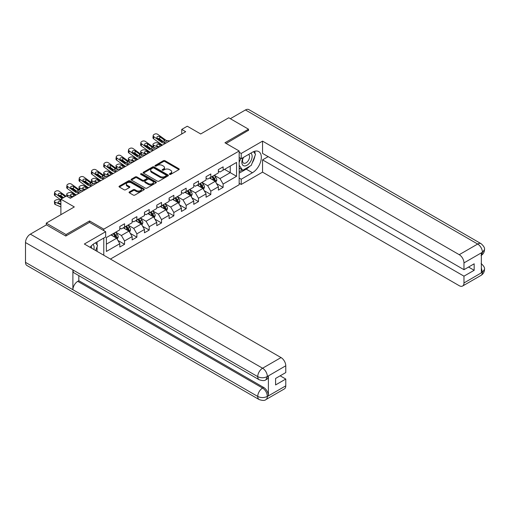 <?xml version="1.0" encoding="UTF-8"?>
<svg xmlns="http://www.w3.org/2000/svg" width="510" height="510" viewBox="0 0 510 510"><rect width="100%" height="100%" fill="white"/><g stroke="black" fill="none" stroke-linecap="round" stroke-linejoin="round"><path stroke-width="0.76" d="M169.601 174.388A0.765 0.446 0 0 0 170.684 174.388L178.921 169.632A1.096 0.631 0 0 0 179.246 169.186A1.096 0.631 0 0 0 178.921 168.74L164.966 160.682A1.096 0.631 0 0 0 163.417 160.682L155.18 165.438A0.765 0.446 0 0 0 154.957 165.75A0.765 0.446 0 0 0 155.18 166.062A0.765 0.446 0 0 0 156.264 166.062L157.329 165.45A3.506 2.027 0 0 1 162.295 165.45L163.455 166.12A3.506 2.027 0 0 1 164.481 167.554A3.506 2.027 0 0 1 163.455 168.988L162.39 169.601A0.765 0.446 0 0 0 162.167 169.913A0.765 0.446 0 0 0 162.39 170.225A0.765 0.446 0 0 0 163.474 170.225L164.539 169.613A3.506 2.027 0 0 1 169.505 169.613L170.665 170.283A3.506 2.027 0 0 1 171.691 171.717A3.506 2.027 0 0 1 170.665 173.151L169.601 173.763A0.765 0.446 0 0 0 169.377 174.076A0.765 0.446 0 0 0 169.601 174.388L169.601 173.763M129.381 191.926A1.096 0.631 0 0 0 129.055 192.378A1.096 0.631 0 0 0 129.381 192.825L133.295 195.081A1.096 0.631 0 0 0 134.844 195.081L143.992 189.803A1.096 0.631 0 0 0 144.317 189.357A1.096 0.631 0 0 0 143.992 188.904L130.037 180.846A1.096 0.631 0 0 0 128.488 180.846L119.34 186.131A1.096 0.631 0 0 0 119.015 186.577A1.096 0.631 0 0 0 119.34 187.023L124.07 189.758A1.096 0.631 0 0 0 125.619 189.758L129.534 187.495A1.096 0.631 0 0 0 129.859 187.049A1.096 0.631 0 0 0 129.534 186.603L127.188 185.245A2.932 1.696 0 0 1 126.327 184.046A2.932 1.696 0 0 1 128.137 182.484A2.932 1.696 0 0 1 131.338 182.854L140.524 188.158A2.932 1.696 0 0 1 141.385 189.357A2.932 1.696 0 0 1 139.574 190.918A2.932 1.696 0 0 1 136.374 190.549L134.844 189.669A1.096 0.631 0 0 0 133.295 189.669L129.381 191.926L129.381 192.825M248.491 130.554L248.491 129.183L228.741 117.784L200.698 133.971L187.272 126.219L181.745 129.412L185.691 131.695L70.367 198.275L66.415 195.993L60.888 199.187L60.888 214.691M89.562 222.398L89.562 220.938L66.019 234.53L46.276 223.131L74.313 206.939L60.888 199.187M89.562 220.938L103.779 229.149L239.171 150.986L239.171 184.728L110.415 259.067M248.491 129.183L224.948 142.774L239.171 150.986M157.405 181.165A1.096 0.631 0 0 0 158.961 181.165L168.109 175.88A1.096 0.631 0 0 0 168.427 175.434A1.096 0.631 0 0 0 168.109 174.987L154.154 166.929A1.096 0.631 0 0 0 152.598 166.929L143.45 172.208A1.096 0.631 0 0 0 143.131 172.654A1.096 0.631 0 0 0 143.45 173.107L157.405 181.165M141.085 174.56A0.765 0.446 0 0 1 141.863 174.669L141.863 173.751L156.054 181.942A1.096 0.631 0 0 1 156.372 182.395A1.096 0.631 0 0 1 156.054 182.841L146.899 188.12A1.096 0.631 0 0 1 145.35 188.12L131.395 180.068L131.395 179.169A1.096 0.631 0 0 0 131.076 179.616A1.096 0.631 0 0 0 131.395 180.068M131.395 179.169L135.309 176.906A1.096 0.631 0 0 1 136.858 176.906L142.519 180.177A1.096 0.631 0 0 0 144.075 180.177L146.67 178.678A1.096 0.631 0 0 0 146.988 178.232A1.096 0.631 0 0 0 146.67 177.78L140.779 174.382A0.765 0.446 0 0 1 140.55 174.069A0.765 0.446 0 0 1 141.028 173.655A0.765 0.446 0 0 1 141.863 173.751M46.276 224.955L46.276 223.131M66.019 234.53L66.019 235.9M103.779 255.236L103.779 238.042M103.779 230.609L103.779 229.149M117.957 240.484L124.555 244.29L124.555 240.962L132.135 236.583L132.135 239.91L136.878 237.175L136.878 233.848L144.457 229.468L144.457 232.796L149.2 230.061L149.2 226.733L156.78 222.354L156.78 225.681L161.523 222.947L161.523 219.619L169.103 215.239L169.103 218.567L173.846 215.832L173.846 212.504L181.426 208.125L181.426 211.452L186.163 208.717L186.163 205.39L193.749 201.01L193.749 204.338L198.486 201.603L198.486 198.275L206.072 193.896L206.072 197.223L210.808 194.488L210.808 191.161L218.395 186.781L218.395 190.109L223.131 187.374L223.131 184.046L236.563 176.294L236.563 162.429L230.239 166.075L230.239 172.648L236.563 176.294M124.555 244.29L119.812 247.025L119.812 243.697L106.386 251.449L106.386 237.583L119.812 229.831L119.812 226.504L124.555 223.769L124.555 227.097L132.135 222.717L132.135 219.389L136.878 216.654L136.878 219.982L144.457 215.602L144.457 212.275L149.2 209.54L149.2 212.868L156.78 208.488L156.78 205.16L161.523 202.425L161.523 205.753L169.103 201.373L169.103 198.046L173.846 195.311L173.846 198.639L181.426 194.259L181.426 190.931L186.163 188.196L186.163 191.524L193.749 187.144L193.749 183.817L198.486 181.082L198.486 184.41L206.072 180.03L206.072 176.702L210.808 173.967L210.808 177.295L218.395 172.922L218.395 169.588L223.131 166.853L223.131 170.181L236.563 162.429M123.292 227.83L128.979 231.113L121.393 235.486L115.706 232.203M119.812 228.008L121.393 228.92L124.555 227.097M121.393 235.486L124.555 240.962M128.979 231.113L132.135 236.583M135.609 220.715L141.302 223.998L133.716 228.372L128.029 225.088M132.135 220.894L133.716 221.805L136.878 219.982M133.716 228.372L136.878 233.848M141.302 223.998L144.457 229.468M147.932 213.601L153.625 216.884L146.038 221.257L140.352 217.974M144.457 213.779L146.038 214.691L149.2 212.868M146.038 221.257L149.2 226.733M153.625 216.884L156.78 222.354M160.255 206.486L165.948 209.769L158.361 214.143L152.675 210.859M156.78 206.665L158.361 207.576L161.523 205.753M158.361 214.143L161.523 219.619M165.948 209.769L169.103 215.239M172.578 199.372L178.264 202.655L170.684 207.028L164.998 203.745M169.103 199.55L170.684 200.462L173.846 198.639M170.684 207.028L173.846 212.504M178.264 202.655L181.426 208.125M184.9 192.257L190.587 195.54L183.007 199.92L177.321 196.63M181.426 192.436L183.007 193.347L186.163 191.524M183.007 199.92L186.163 205.39M190.587 195.54L193.749 201.01M197.223 185.143L202.91 188.426L195.33 192.805L189.643 189.516M193.749 185.321L195.33 186.233L198.486 184.41M195.33 192.805L198.486 198.275M202.91 188.426L206.072 193.896M209.546 178.028L215.233 181.311L207.653 185.691L201.966 182.401M206.072 178.207L207.653 179.118L210.808 177.295M207.653 185.691L210.808 191.161M215.233 181.311L218.395 186.781M224.553 169.365L230.239 172.648L219.976 178.576L214.289 175.293M218.395 171.092L219.976 172.004L223.131 170.181M219.976 178.576L223.131 184.046M181.745 129.412L181.745 133.971M106.386 244.156L116.656 238.227L110.97 234.944M116.656 238.227L119.812 243.697M216.54 183.568L223.131 187.374M204.217 190.683L210.808 194.488M191.894 197.797L198.486 201.603M179.571 204.912L186.163 208.717M167.248 212.026L173.846 215.832M154.925 219.141L161.523 222.947M142.602 226.255L149.2 230.061M130.28 233.37L136.878 237.175M169.906 174.496L170.665 174.063A3.506 2.027 0 0 0 171.691 172.629L171.691 171.717M164.481 167.554L164.481 168.466A3.506 2.027 0 0 1 163.455 169.9L162.696 170.334M178.921 168.74L178.921 169.632L164.966 161.593A1.096 0.631 0 0 0 163.417 161.593L155.486 166.171M168.109 174.987L168.109 175.88L154.154 167.841A1.096 0.631 0 0 0 152.598 167.841L143.469 173.113M166.171 175.746A0.765 0.446 0 0 0 166.394 175.434A0.765 0.446 0 0 0 166.171 175.121L153.918 168.045A0.765 0.446 0 0 0 152.834 168.045L151.712 168.695A3.506 2.027 0 0 0 150.679 170.13A3.506 2.027 0 0 0 151.712 171.558L160.083 176.396A3.506 2.027 0 0 0 165.042 176.396L166.171 175.746L166.171 176.658A0.765 0.446 0 0 0 166.394 176.345L166.394 175.434M150.679 170.13L150.679 171.041A3.506 2.027 0 0 0 151.712 172.469L151.712 171.558M166.171 176.658L165.042 177.308A3.506 2.027 0 0 1 160.083 177.308L151.712 172.469M131.408 180.075L135.309 177.824L135.309 176.906M146.988 178.232L146.988 179.144A1.096 0.631 0 0 1 146.67 179.59L144.075 181.088A1.096 0.631 0 0 1 142.519 181.088L136.858 177.824A1.096 0.631 0 0 0 135.309 177.824M141.863 174.669L156.034 182.848M148.397 183.568A2.932 1.696 0 0 0 151.591 183.938A2.932 1.696 0 0 0 153.402 182.37A2.932 1.696 0 0 0 152.541 181.171L149.302 179.303A1.096 0.631 0 0 0 147.753 179.303L145.159 180.801A1.096 0.631 0 0 0 144.834 181.254A1.096 0.631 0 0 0 145.159 181.7L148.397 183.568L148.397 184.48A2.932 1.696 0 0 0 151.591 184.849A2.932 1.696 0 0 0 153.402 183.281L153.402 182.37M144.834 181.254L144.834 182.166A1.096 0.631 0 0 0 145.159 182.612L145.159 181.7M148.397 184.48L145.159 182.612M141.385 189.357L141.385 190.268A2.932 1.696 0 0 1 139.574 191.83A2.932 1.696 0 0 1 136.374 191.46L134.844 190.581A1.096 0.631 0 0 0 133.295 190.581L129.393 192.831M126.327 184.046L126.327 184.964A2.932 1.696 0 0 0 127.188 186.156L127.188 185.245M129.521 187.501L127.188 186.156M143.992 188.904L143.992 189.803L130.037 181.758A1.096 0.631 0 0 0 128.488 181.758L119.353 187.036M215.857 182.389L216.801 180.024A2.958 1.708 -120 0 0 215.851 177.505L214.226 175.325M165.801 143.176L163.449 142.972A5.584 3.226 60 0 1 161.402 142.124L153.841 136.655L153.593 138.771L161.16 144.241A8.377 4.839 60 0 0 162.543 145.057L157.545 142.915A2.231 1.116 -5.9 0 0 154.396 143.151L153.606 143.603A2.231 1.116 -5.9 0 0 152.949 144.508A2.231 1.116 -5.9 0 0 153.593 145.191L153.822 147.441M211.382 179.087L210.273 177.608M158.584 147.345L153.593 145.191M211.771 176.74L213.403 178.914A2.958 1.708 60 0 1 214.251 180.699C214.697 181.292 215.01 181.107 215.201 180.151A2.958 1.708 -120 0 0 214.353 178.373L212.721 176.192M211.981 176.619L213.792 179.035A1.511 0.873 60 0 1 214.066 179.494L215.201 180.151M161.823 145.477L159.655 144.54A1.785 0.892 174.1 0 0 157.137 144.732A1.785 0.892 174.1 0 0 156.615 145.452A1.785 0.892 174.1 0 0 157.125 146L159.292 146.931M153.255 147.116A2.231 1.116 174.1 0 1 153.198 146.912L152.949 144.508M159.49 146.823A1.785 0.892 -5.9 0 0 158.903 146.765M169.747 140.894L167.395 140.696A5.584 3.226 60 0 1 165.355 139.842L157.788 134.372A2.231 1.441 6.7 0 0 154.645 134.149L153.854 134.608A2.231 1.441 6.7 0 0 153.204 135.482A2.231 1.441 6.7 0 0 153.841 136.655M164.124 141.378L164.061 139.836L164.507 140.333L164.067 141.41L162.256 141.633L157.373 138.286A1.785 1.154 -173.3 0 1 156.863 137.349A1.785 1.154 -173.3 0 1 157.386 136.648A1.785 1.154 -173.3 0 1 159.904 136.827L159.655 138.943L163.404 141.659M159.655 138.943A1.785 1.154 6.7 0 0 157.743 138.548M153.593 138.771A2.231 1.441 -173.3 0 1 152.955 137.604L153.204 135.482M164.061 139.836L159.904 136.827M165.355 139.842L164.59 140.658M243.174 157.564A7.261 4.195 120 0 0 244.424 165.948A7.261 4.195 120 0 0 250.977 160.758A7.261 4.195 120 0 0 250.805 153.159M243.582 157.329A4.972 2.869 120 0 0 243.57 163.092A4.972 2.869 120 0 0 244.296 163.321A4.972 2.869 120 0 0 248.842 159.649A4.972 2.869 120 0 0 248.536 154.485A4.972 2.869 120 0 0 248.523 154.473M253.572 151.642L255.516 154.402L251.251 165.393L242.722 170.321L239.171 167.93M242.722 170.321L239.171 165.259M239.171 162.429L240.726 158.406M93.897 249.53A7.261 4.195 120 0 0 92.935 244.456M91.583 248.191A4.972 2.869 120 0 0 91.073 246.151M95.555 242.792L97.537 245.616L95.631 250.531M249.683 166.305A12.565 7.255 120 0 1 246.196 169.135L252.437 172.737A12.565 7.255 120 0 0 260.648 161.664A12.565 7.255 120 0 0 258.723 151.591A12.565 7.255 120 0 0 252.437 152.216L241.224 158.693L241.224 153.446L262.548 141.13L459.236 254.688L477.679 244.041L245.45 109.962L230.322 118.696M252.437 172.737L241.224 179.214L241.224 184.454L262.548 172.144L262.548 159.879L463.972 276.165L463.972 282.961L482.53 272.149L481.351 272.703L481.351 253.094L482.415 252.246L463.972 262.899A6.7 3.87 -120 0 0 459.236 254.688M268.158 156.64L262.548 159.879M468.556 267.049L474.166 270.287L474.166 263.81L463.972 269.694L262.548 153.402L262.548 141.13M239.171 157.507L241.224 158.693M239.171 152.26L241.224 153.446M239.171 183.268L241.224 184.454M239.171 178.028L241.224 179.214M262.548 172.144L459.236 285.702A6.7 3.87 -120 0 0 462.589 286.034A6.7 3.87 -120 0 0 463.972 282.961M245.45 109.962A6.872 3.965 -60 0 1 248.88 109.624L481.115 243.697A6.872 3.965 -60 0 0 477.679 244.041A6.7 3.87 60 0 1 482.415 252.246M463.972 269.694L463.972 262.899M474.166 270.287L463.972 276.165M248.491 130.28L226.134 143.457M252.176 163.015A12.565 7.255 120 0 0 254.879 156.041M255.083 153.791A12.565 7.255 120 0 0 254.77 151.228M246.196 169.135L239.171 173.19M239.171 171.736L242.173 170.002M239.171 168.995L239.802 168.631M481.351 268.011L482.415 272.085M481.115 263.536C483.811 265.959 484.94 267.897 484.5 269.35L482.543 272.149M481.115 243.697C483.805 246.1 484.933 248.058 484.5 249.562L482.536 252.316M259.156 379.733A6.872 3.965 -60 0 1 257.728 376.635C260.89 378.152 264.052 378.139 267.202 376.597L265.94 379.727C264.817 380.868 262.554 380.868 259.156 379.733L74.32 273.022A6.872 3.965 -60 0 1 72.892 269.917L25.5 242.556A6.872 3.965 -60 0 1 30.358 234.141L46.435 224.865L65.784 236.034L89.48 222.354L105.672 231.706L105.672 236.946L94.458 243.423A12.565 7.255 120 0 0 90.06 247.312M105.672 231.706L84.348 244.016L281.035 357.574A6.7 3.87 60 0 1 285.772 365.778L285.772 372.574L275.585 378.458L275.585 384.935L285.772 379.051L285.772 385.847A6.7 3.87 60 0 1 284.382 388.913L265.94 399.566A6.7 3.87 -120 0 0 267.329 396.493L285.772 385.847M96.792 251.201L99.437 252.724M97.066 251.041L97.066 246.827M97.066 244.947L97.066 241.918M265.94 399.566C264.868 400.701 262.605 400.701 259.156 399.572L26.922 265.493A6.872 3.965 -60 0 1 25.5 262.35L72.892 289.712A6.872 3.965 -60 0 1 77.749 281.341L262.586 388.059L263.657 387.441A6.7 3.87 60 0 1 268.394 395.652L268.394 376.042A6.7 3.87 60 0 1 267.004 379.108L265.94 379.727M25.5 242.556L25.5 262.35M30.358 234.141L262.586 368.22A6.872 3.965 -60 0 0 257.728 376.635L72.892 269.917L72.892 289.712L257.728 396.429C260.884 397.953 264.046 397.953 267.208 396.429L267.329 396.493M285.772 379.051L280.162 375.813M78.82 275.617L78.82 280.729L263.657 387.441M78.82 280.729L77.749 281.341M203.535 189.503L204.478 187.138A2.958 1.708 -120 0 0 203.528 184.62L201.903 182.44M150.208 152.178L145.222 150.029A2.231 1.116 -5.9 0 0 142.073 150.265L141.283 150.718A2.231 1.116 -5.9 0 0 140.626 151.623A2.231 1.116 -5.9 0 0 141.27 152.305L141.499 154.555M199.059 186.201L197.95 184.722M146.262 154.46L141.27 152.305M199.455 183.855L201.08 186.029A2.958 1.708 60 0 1 201.928 187.814C202.374 188.407 202.693 188.222 202.878 187.266A2.958 1.708 -120 0 0 202.03 185.487L200.398 183.307M199.659 183.734L201.469 186.15A1.511 0.873 60 0 1 201.743 186.609L202.878 187.266M149.5 152.592L147.333 151.655A1.785 0.892 174.1 0 0 144.814 151.84A1.785 0.892 174.1 0 0 144.292 152.566A1.785 0.892 174.1 0 0 144.802 153.115L146.969 154.045M140.932 154.23A2.231 1.116 174.1 0 1 140.875 154.026L140.626 151.623M147.167 153.937A1.785 0.892 -5.9 0 0 146.58 153.88M191.212 196.618L192.155 194.253A2.958 1.708 -120 0 0 191.205 191.734L189.58 189.554M141.155 157.405L138.803 157.201A5.584 3.226 60 0 1 136.763 156.353L129.196 150.883L128.947 153L136.514 158.47A8.377 4.839 60 0 0 137.898 159.286L132.9 157.144A2.231 1.116 -5.9 0 0 129.75 157.38L128.96 157.832A2.231 1.116 -5.9 0 0 128.303 158.737A2.231 1.116 -5.9 0 0 128.947 159.42L129.183 161.67M186.737 193.315L185.627 191.837M133.939 161.574L128.947 159.42M187.132 190.969L188.757 193.143A2.958 1.708 60 0 1 189.605 194.928C190.051 195.521 190.37 195.336 190.555 194.38A2.958 1.708 -120 0 0 189.707 192.601L188.075 190.421M187.336 190.848L189.146 193.264A1.511 0.873 60 0 1 189.42 193.723L190.555 194.38M137.177 159.7L135.01 158.769A1.785 0.892 174.1 0 0 132.492 158.954A1.785 0.892 174.1 0 0 131.969 159.681A1.785 0.892 174.1 0 0 132.479 160.229L134.646 161.16M128.609 161.345A2.231 1.116 174.1 0 1 128.552 161.141L128.303 158.737M134.844 161.052A1.785 0.892 -5.9 0 0 134.257 160.994M153.478 150.291L151.126 150.087A5.584 3.226 60 0 1 149.086 149.239L141.519 143.769L141.27 145.885A2.231 1.441 -173.3 0 1 140.632 144.719L140.881 142.596A2.231 1.441 6.7 0 0 141.519 143.769M150.22 152.171A8.377 4.839 60 0 1 148.837 151.355L141.27 145.885M157.431 148.008L155.072 147.811A5.584 3.226 60 0 1 153.032 146.957L145.471 141.487A2.231 1.441 6.7 0 0 142.322 141.264L141.531 141.723A2.231 1.441 6.7 0 0 140.881 142.596M151.802 148.493L151.738 146.95L152.184 147.447L151.744 148.525L149.934 148.748L145.05 145.401A1.785 1.154 -173.3 0 1 144.54 144.464A1.785 1.154 -173.3 0 1 145.063 143.763A1.785 1.154 -173.3 0 1 147.581 143.941L147.333 146.058L151.087 148.773M147.333 146.058A1.785 1.154 6.7 0 0 145.42 145.662M151.738 146.95L147.581 143.941M153.032 146.957L152.267 147.773M145.108 155.123L142.749 154.925A5.584 3.226 60 0 1 140.709 154.071L133.148 148.601A2.231 1.441 6.7 0 0 129.999 148.378L129.208 148.837A2.231 1.441 6.7 0 0 128.558 149.71A2.231 1.441 6.7 0 0 129.196 150.883M139.479 155.607L139.415 154.065L139.861 154.562L139.421 155.639L137.611 155.862L132.727 152.509A1.785 1.154 -173.3 0 1 132.218 151.578A1.785 1.154 -173.3 0 1 132.74 150.877A1.785 1.154 -173.3 0 1 135.258 151.056L135.01 153.172L138.765 155.888M135.01 153.172A1.785 1.154 6.7 0 0 133.097 152.777M128.947 153A2.231 1.441 -173.3 0 1 128.31 151.833L128.558 149.71M139.415 154.065L135.258 151.056M140.709 154.071L139.944 154.887M178.889 203.732L179.832 201.367A2.958 1.708 -120 0 0 178.889 198.849L177.257 196.669M125.562 166.407L120.577 164.258A2.231 1.116 -5.9 0 0 117.427 164.494L116.637 164.947A2.231 1.116 -5.9 0 0 115.987 165.852A2.231 1.116 -5.9 0 0 116.624 166.534L116.86 168.784M174.414 200.43L173.304 198.951M121.616 168.689L116.624 166.534M174.809 198.084L176.434 200.258A2.958 1.708 60 0 1 177.282 202.043C177.729 202.636 178.047 202.451 178.232 201.495A2.958 1.708 -120 0 0 177.384 199.71L175.752 197.536M175.013 197.963L176.823 200.379A1.511 0.873 60 0 1 177.097 200.838L178.232 201.495M124.854 166.815L122.687 165.884A1.785 0.892 174.1 0 0 120.169 166.069A1.785 0.892 174.1 0 0 119.646 166.795A1.785 0.892 174.1 0 0 120.156 167.344L122.323 168.274M116.286 168.453A2.231 1.116 174.1 0 1 116.229 168.255L115.987 165.852M122.521 168.166A1.785 0.892 -5.9 0 0 121.935 168.109M166.566 210.847L167.509 208.482A2.958 1.708 -120 0 0 166.566 205.963L164.934 203.783M116.509 171.634L114.157 171.43A5.584 3.226 60 0 1 112.117 170.582L104.55 165.112L104.301 167.229L111.868 172.699A8.377 4.839 60 0 0 113.252 173.515L108.254 171.366A2.231 1.116 -5.9 0 0 105.105 171.602L104.314 172.061A2.231 1.116 -5.9 0 0 103.664 172.966A2.231 1.116 -5.9 0 0 104.301 173.649L104.537 175.899M162.091 207.544L160.981 206.065M109.293 175.803L104.301 173.649M162.486 205.198L164.112 207.372A2.958 1.708 60 0 1 164.959 209.157C165.406 209.75 165.724 209.565 165.909 208.609A2.958 1.708 -120 0 0 165.061 206.824L163.429 204.65M162.69 205.077L164.5 207.493A1.511 0.873 60 0 1 164.775 207.952L165.909 208.609M112.531 173.929L110.364 172.998A1.785 0.892 174.1 0 0 107.846 173.183A1.785 0.892 174.1 0 0 107.323 173.91A1.785 0.892 174.1 0 0 107.833 174.458L110.001 175.389M103.97 175.567A2.231 1.116 174.1 0 1 103.906 175.37L103.664 172.966M110.198 175.281A1.785 0.892 -5.9 0 0 109.612 175.223M154.243 217.961L155.187 215.596A2.958 1.708 -120 0 0 154.243 213.072L152.611 210.898M104.187 178.749L101.834 178.545A5.584 3.226 60 0 1 99.794 177.697L92.227 172.227L91.978 174.344L99.546 179.813A8.377 4.839 60 0 0 100.929 180.629L95.931 178.481A2.231 1.116 -5.9 0 0 92.782 178.717L91.991 179.176A2.231 1.116 -5.9 0 0 91.341 180.081A2.231 1.116 -5.9 0 0 91.978 180.763L92.214 183.013M149.768 214.659L148.659 213.18M96.97 182.918L91.978 180.763M150.163 212.313L151.795 214.487A2.958 1.708 60 0 1 152.637 216.272C153.083 216.865 153.402 216.68 153.586 215.724A2.958 1.708 -120 0 0 152.739 213.939L151.113 211.765M150.367 212.192L152.178 214.608A1.511 0.873 60 0 1 152.452 215.067L153.586 215.724M100.209 181.044L98.041 180.113A1.785 0.892 174.1 0 0 95.523 180.298A1.785 0.892 174.1 0 0 95 181.024A1.785 0.892 174.1 0 0 95.517 181.573L97.678 182.503M91.647 182.682A2.231 1.116 174.1 0 1 91.583 182.484L91.341 180.081M97.875 182.395A1.785 0.892 -5.9 0 0 97.289 182.338M128.832 164.52L126.48 164.316A5.584 3.226 60 0 1 124.44 163.468L116.873 157.998L116.624 160.114A2.231 1.441 -173.3 0 1 115.987 158.948L116.235 156.825A2.231 1.441 6.7 0 0 116.873 157.998M125.575 166.4A8.377 4.839 60 0 1 124.191 165.584L116.624 160.114M132.785 162.237L130.432 162.04A5.584 3.226 60 0 1 128.386 161.185L120.825 155.716A2.231 1.441 6.7 0 0 117.676 155.493L116.886 155.952A2.231 1.441 6.7 0 0 116.235 156.825M127.156 162.722L127.092 161.179L127.538 161.676L127.098 162.754L125.288 162.977L120.405 159.624A1.785 1.154 -173.3 0 1 119.895 158.686A1.785 1.154 -173.3 0 1 120.417 157.992A1.785 1.154 -173.3 0 1 122.935 158.17L122.687 160.287L126.442 163.002M122.687 160.287A1.785 1.154 6.7 0 0 120.774 159.891M127.092 161.179L122.935 158.17M128.386 161.185L127.621 162.001M120.462 169.352L118.11 169.154A5.584 3.226 60 0 1 116.063 168.3L108.502 162.83A2.231 1.441 6.7 0 0 105.353 162.607L104.563 163.066A2.231 1.441 6.7 0 0 103.912 163.94A2.231 1.441 6.7 0 0 104.55 165.112M114.833 169.836L114.769 168.294L115.215 168.791L114.775 169.868L112.965 170.091L108.082 166.738A1.785 1.154 -173.3 0 1 107.572 165.801A1.785 1.154 -173.3 0 1 108.094 165.106A1.785 1.154 -173.3 0 1 110.613 165.285L110.364 167.401L114.119 170.117M110.364 167.401A1.785 1.154 6.7 0 0 108.451 167.006M104.301 167.229A2.231 1.441 -173.3 0 1 103.664 166.056L103.912 163.94M114.769 168.294L110.613 165.285M116.063 168.3L115.298 169.116M108.139 176.466L105.787 176.269A5.584 3.226 60 0 1 103.74 175.415L96.18 169.945A2.231 1.441 6.7 0 0 93.03 169.722L92.24 170.181A2.231 1.441 6.7 0 0 91.59 171.054A2.231 1.441 6.7 0 0 92.227 172.227M102.51 176.951L102.446 175.402L102.892 175.905L102.453 176.983L100.642 177.206L95.759 173.853A1.785 1.154 -173.3 0 1 95.249 172.915A1.785 1.154 -173.3 0 1 95.772 172.221A1.785 1.154 -173.3 0 1 98.29 172.393L98.041 174.516L101.796 177.231M98.041 174.516A1.785 1.154 6.7 0 0 96.129 174.12M91.978 174.344A2.231 1.441 -173.3 0 1 91.341 173.17L91.59 171.054M102.446 175.402L98.29 172.393M103.74 175.415L102.975 176.23M141.927 225.076L142.864 222.711A2.958 1.708 -120 0 0 141.92 220.186L140.288 218.012M88.593 187.75L83.608 185.595A2.231 1.116 -5.9 0 0 80.459 185.831L79.668 186.29A2.231 1.116 -5.9 0 0 79.018 187.195A2.231 1.116 -5.9 0 0 79.662 187.878L79.891 190.122M137.445 221.773L136.336 220.294M84.647 190.032L79.662 187.878M137.84 219.427L139.472 221.601A2.958 1.708 60 0 1 140.32 223.386C140.76 223.979 141.079 223.794 141.264 222.838A2.958 1.708 -120 0 0 140.416 221.053L138.79 218.879M138.044 219.306L139.855 221.722A1.511 0.873 60 0 1 140.129 222.181L141.264 222.838M87.886 188.158L85.718 187.227A1.785 0.892 174.1 0 0 83.2 187.412A1.785 0.892 174.1 0 0 82.677 188.139A1.785 0.892 174.1 0 0 83.194 188.687L85.355 189.618M79.324 189.797A2.231 1.116 174.1 0 1 79.267 189.599L79.018 187.195M85.552 189.51A1.785 0.892 -5.9 0 0 84.972 189.452M91.864 185.863L89.511 185.659A5.584 3.226 60 0 1 87.471 184.811L79.904 179.341L79.662 181.458A2.231 1.441 -173.3 0 1 79.018 180.285L79.267 178.168A2.231 1.441 6.7 0 0 79.904 179.341M88.606 187.744A8.377 4.839 60 0 1 87.223 186.928L79.662 181.458M95.816 183.581L93.464 183.383A5.584 3.226 60 0 1 91.418 182.529L83.857 177.059A2.231 1.441 6.7 0 0 80.707 176.836L79.917 177.295A2.231 1.441 6.7 0 0 79.267 178.168M90.193 184.065L90.13 182.516L90.57 183.02L90.136 184.097L88.319 184.32L83.436 180.967A1.785 1.154 -173.3 0 1 82.926 180.03A1.785 1.154 -173.3 0 1 83.449 179.335A1.785 1.154 -173.3 0 1 85.967 179.507L85.718 181.63L89.473 184.346M85.718 181.63A1.785 1.154 6.7 0 0 83.806 181.235M90.13 182.516L85.967 179.507M91.418 182.529L90.652 183.345M129.604 232.19L130.541 229.825A2.958 1.708 -120 0 0 129.597 227.301L127.965 225.127M79.541 192.978L77.188 192.774A5.584 3.226 60 0 1 75.148 191.926L67.581 186.456L67.339 188.572L74.9 194.042A8.377 4.839 60 0 0 76.283 194.858L71.285 192.71A2.231 1.116 -5.9 0 0 68.136 192.946L67.352 193.405A2.231 1.116 -5.9 0 0 66.695 194.31A2.231 1.116 -5.9 0 0 67.339 194.992L67.505 196.624M125.122 228.888L124.019 227.409M72.324 197.147L67.339 194.992M125.517 226.542L127.149 228.716A2.958 1.708 60 0 1 127.997 230.494C128.437 231.094 128.756 230.909 128.941 229.953A2.958 1.708 -120 0 0 128.093 228.168L126.467 225.994M125.721 226.421L127.532 228.837A1.511 0.873 60 0 1 127.806 229.296L128.941 229.953M75.563 195.273L73.395 194.342A1.785 0.892 174.1 0 0 70.877 194.527A1.785 0.892 174.1 0 0 70.355 195.253A1.785 0.892 174.1 0 0 70.871 195.802L73.032 196.732M73.23 196.618A1.785 0.892 -5.9 0 0 72.649 196.567M83.493 190.695L81.141 190.498A5.584 3.226 60 0 1 79.095 189.643L71.534 184.174A2.231 1.441 6.7 0 0 68.385 183.951L67.594 184.41A2.231 1.441 6.7 0 0 66.944 185.283A2.231 1.441 6.7 0 0 67.581 186.456M77.871 191.18L77.807 189.631L78.247 190.134L77.813 191.212L75.996 191.435L71.113 188.082A1.785 1.154 -173.3 0 1 70.603 187.144A1.785 1.154 -173.3 0 1 71.126 186.45A1.785 1.154 -173.3 0 1 73.644 186.622L73.395 188.745L77.15 191.46M73.395 188.745A1.785 1.154 6.7 0 0 71.483 188.349M67.339 188.572A2.231 1.441 -173.3 0 1 66.695 187.399L66.944 185.283M77.807 189.631L73.644 186.622M79.095 189.643L78.33 190.459M117.281 239.305L118.218 236.94A2.958 1.708 -120 0 0 117.275 234.415L115.642 232.241M60.888 200.659L58.962 199.824A2.231 1.116 -5.9 0 0 55.819 200.06L55.029 200.519A2.231 1.116 -5.9 0 0 54.372 201.424A2.231 1.116 -5.9 0 0 55.016 202.107L55.258 204.51A2.231 1.116 174.1 0 1 54.621 203.828L54.372 201.424M112.799 236.002L111.696 234.523M60.888 204.644L55.016 202.107M60.888 206.939L55.258 204.51M113.194 233.656L114.826 235.83A2.958 1.708 60 0 1 115.674 237.609C116.114 238.208 116.433 238.023 116.618 237.067A2.958 1.708 -120 0 0 115.77 235.282L114.144 233.108M113.398 233.535L115.209 235.951A1.511 0.873 60 0 1 115.483 236.41L116.618 237.067M60.888 201.386A1.785 0.892 174.1 0 0 58.554 201.641A1.785 0.892 174.1 0 0 58.032 202.368A1.785 0.892 174.1 0 0 58.548 202.916L60.888 203.923M60.888 203.732A1.785 0.892 -5.9 0 0 60.327 203.681M62.08 198.498L55.258 193.57L55.016 195.687A2.231 1.441 -173.3 0 1 54.372 194.514L54.621 192.398A2.231 1.441 6.7 0 0 55.258 193.57M60.888 199.933L55.016 195.687M66.026 196.216L59.211 191.288A2.231 1.441 6.7 0 0 56.062 191.065L55.271 191.524A2.231 1.441 6.7 0 0 54.621 192.398M71.17 197.81L69.284 197.65M62.787 198.09L58.797 195.196A1.785 1.154 -173.3 0 1 58.28 194.259A1.785 1.154 -173.3 0 1 58.803 193.564A1.785 1.154 -173.3 0 1 61.321 193.736L61.072 195.859L63.552 197.65M61.072 195.859A1.785 1.154 6.7 0 0 59.166 195.464M65.318 196.63L61.321 193.736M170.665 174.063L170.665 173.151M162.39 170.225L162.39 169.601M163.455 169.9L163.455 168.988M155.18 166.062L155.18 165.438M163.417 161.593L163.417 160.682M164.966 161.593L164.966 160.682M143.45 173.107L143.45 172.208M152.598 167.841L152.598 166.929M154.154 167.841L154.154 166.929M160.083 177.308L160.083 176.396M165.042 177.308L165.042 176.396M136.858 177.824L136.858 176.906M142.519 181.088L142.519 180.177M144.075 181.088L144.075 180.177M146.67 179.59L146.67 178.678M156.054 182.841L156.054 181.942M133.295 190.581L133.295 189.669M134.844 190.581L134.844 189.669M136.374 191.46L136.374 190.549M129.534 187.495L129.534 186.603M119.34 187.023L119.34 186.131M128.488 181.758L128.488 180.846M130.037 181.758L130.037 180.846M214.94 181.139L216.775 180.081M214.353 178.373L215.851 177.505M212.249 179.584L213.403 178.914M159.655 144.54L159.866 146.606M162.256 141.633L161.402 142.124M167.395 140.696L163.449 142.972M484.5 269.376C484.423 272.002 483.27 274.004 481.032 275.381A6.7 3.87 -120 0 0 482.415 272.315M481.351 255.319L482.415 252.475M268.394 395.652L267.214 396.423M285.772 365.778L267.214 376.59M267.329 376.654L268.394 376.042M267.329 376.431A6.7 3.87 60 0 0 262.586 368.22L281.035 357.574M259.156 399.572A6.872 3.965 -60 0 1 257.728 396.429A6.872 3.965 -60 0 1 262.586 388.059C265.442 389.971 267.023 392.706 267.329 396.27M202.617 188.254L204.459 187.195M202.03 185.487L203.528 184.62M199.926 186.698L201.08 186.029M147.333 151.655L147.543 153.714M190.3 195.368L192.136 194.31M189.707 192.601L191.205 191.734M187.603 193.813L188.757 193.143M135.01 158.769L135.22 160.828M149.934 148.748L149.086 149.239M155.072 147.811L151.126 150.087M137.611 155.862L136.763 156.353M142.749 154.925L138.803 157.201M177.977 202.483L179.813 201.424M177.384 199.71L178.889 198.849M175.281 200.927L176.434 200.258M122.687 165.884L122.897 167.943M165.654 209.597L167.49 208.539M165.061 206.824L166.566 205.963M162.958 208.042L164.112 207.372M110.364 172.998L110.574 175.058M153.332 216.712L155.167 215.653M152.739 213.939L154.243 213.072M150.635 215.156L151.795 214.487M98.041 180.113L98.251 182.172M125.288 162.977L124.44 163.468M130.432 162.04L126.48 164.316M112.965 170.091L112.117 170.582M118.11 169.154L114.157 171.43M100.642 177.206L99.794 177.697M105.787 176.269L101.834 178.545M141.009 223.826L142.845 222.768M140.416 221.053L141.92 220.186M138.312 222.271L139.472 221.601M85.718 187.227L85.929 189.286M88.319 184.32L87.471 184.811M93.464 183.383L89.511 185.659M128.686 230.941L130.522 229.882M128.093 228.168L129.597 227.301M125.989 229.385L127.149 228.716M73.395 194.342L73.606 196.401M75.996 191.435L75.148 191.926M81.141 190.498L77.188 192.774M116.363 238.055L118.199 236.997M115.77 235.282L117.275 234.415M113.666 236.5L114.826 235.83M462.589 286.034L481.032 275.381M484.5 249.581C484.411 252.189 483.25 254.171 481.032 255.542M66.695 194.31L66.893 196.273"/></g></svg>
